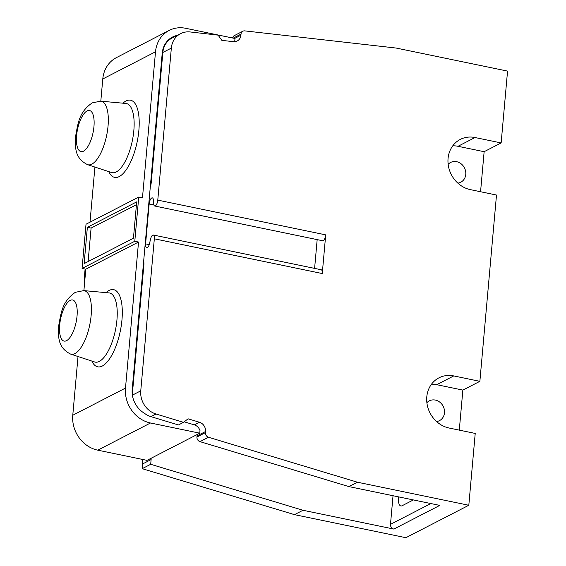 <?xml version="1.0" encoding="UTF-8"?>
<svg xmlns="http://www.w3.org/2000/svg" width="566" height="566" viewBox="0 0 566 566"><rect width="100%" height="100%" fill="white"/><g stroke="black" fill="none" stroke-linecap="round" stroke-linejoin="round"><path stroke-width="0.85" d="M393.037 495.724L390.483 524.349L430.832 503.549M151.129 458.255A8.235 7.287 62.7 0 1 151.115 459.564L150.697 464.29L302.987 510.27L393.858 529.068A4.118 3.644 -117.3 0 1 390.483 524.349M150.266 187.127A8.235 3.113 -78.3 0 0 151.249 182.408L162.845 52.482A20.581 18.225 62.7 0 1 172.071 38.049L180.575 33.663A20.581 18.225 -117.3 0 1 190.134 31.958L218.108 35.134L221.851 40.363L233.39 41.672A8.235 7.287 62.7 0 0 237.218 40.985A8.235 7.287 62.7 0 0 240.911 35.212L241.01 34.109A4.118 3.644 -117.3 0 1 242.849 31.222A4.118 3.644 -117.3 0 1 244.767 30.882L396.158 48.053L507.553 71.097L501.143 142.936L484.135 151.702L480.562 191.74M180.575 33.663A20.581 18.225 -117.3 0 0 171.342 48.096L157.78 200.123A4.938 1.868 101.7 0 1 154.737 206.017A4.938 1.868 101.7 0 1 153.669 203.739L153.436 200.237A5.144 1.946 -78.3 0 0 152.325 197.867A5.144 1.946 -78.3 0 0 149.155 204.001L145.596 243.868A5.144 1.946 -78.3 0 0 146.679 247.809A5.144 1.946 -78.3 0 0 149.587 243.373L150.499 239.276A4.938 1.868 101.7 0 1 153.287 235.017A4.938 1.868 101.7 0 1 154.327 238.802L140.757 390.837A20.581 18.225 -117.3 0 0 156.032 414.015L150.931 416.647A20.581 18.225 -117.3 0 1 144.394 413.251A23.05 20.411 62.7 0 1 132.211 389.465L162.223 53.183A23.05 20.411 62.7 0 1 172.559 37.016A23.05 20.411 62.7 0 1 177.278 35.361M143.658 261.174A8.235 3.113 -78.3 0 1 143.849 265.291L132.31 394.594M85.105 269.069L84.369 277.29A16.464 6.226 101.7 0 0 84.476 284.104M197.053 434.582A8.235 7.287 -117.3 0 1 197.039 435.891L196.94 437.002A4.118 3.644 62.7 0 0 199.996 441.636L348.904 486.597L439.782 505.396L393.858 529.068M150.697 464.29L142.193 468.676L294.483 514.65L405.879 537.7L468.811 505.261L357.408 482.211L208.493 437.256A4.118 3.644 -117.3 0 1 205.444 432.615L205.543 431.511A8.235 7.287 62.7 0 0 199.43 422.236L194.329 424.868A8.235 7.287 -117.3 0 1 199.996 430.542L199.763 433.181L147.04 460.363L97.784 450.168A30.458 26.97 62.7 0 1 72.773 415.246L78.016 356.523M141.726 459.259A8.235 7.287 -117.3 0 1 142.611 463.95L142.193 468.676M83.895 290.62L85.806 269.211L82.07 268.44L86.018 224.235L138.741 197.06L142.469 197.831L155.508 51.796A30.458 26.97 -117.3 0 1 169.163 30.43L116.44 57.612A30.458 26.97 62.7 0 0 102.786 78.971L100.805 101.165M90.001 222.183L94.918 167.069M242.849 31.222L234.352 35.601A4.118 3.644 62.7 0 0 232.576 37.993M169.163 30.43A30.458 26.97 -117.3 0 1 185.726 28.3L234.989 38.495L234.756 41.134A8.235 7.287 -117.3 0 1 234.359 41.714M468.811 505.261L475.221 433.429L449.093 428.023A27.168 24.055 62.7 0 1 427.259 405.086A27.168 24.055 62.7 0 1 438.975 377.826A27.168 24.055 62.7 0 1 453.748 375.923L479.869 381.328L462.861 390.094L459.288 430.132M479.869 381.328L496.495 195.037L470.374 189.631A27.168 24.055 62.7 0 1 448.534 166.687A27.168 24.055 62.7 0 1 460.25 139.434A27.168 24.055 62.7 0 1 475.023 137.531L501.143 142.936M457.852 183.129A11.115 9.841 62.7 0 0 460.781 182.224A11.115 9.841 62.7 0 0 465.577 171.074A11.115 9.841 62.7 0 0 456.642 161.692A11.115 9.841 62.7 0 0 450.6 162.47A11.115 9.841 62.7 0 0 448.159 164.331M452.772 145.809A27.168 24.055 -117.3 0 1 458.014 146.297L475.023 137.531M484.135 151.702L458.014 146.297M154.737 206.017L322.67 240.755A4.938 1.868 -78.3 0 0 323.243 240.656A4.938 1.868 -78.3 0 0 325.712 234.869L322.259 273.548A4.938 1.868 -78.3 0 0 321.219 269.763L153.287 235.017M199.43 422.236L188.082 418.812L183.554 422.328L156.032 414.015M317.172 239.623L314.604 268.397M72.773 415.246L125.496 388.071A30.458 26.97 -117.3 0 0 150.499 422.993L199.763 433.181M125.496 388.071L138.529 242.036L85.806 269.211M138.741 197.06L134.793 241.265L138.529 242.036M183.554 422.328L178.453 424.953L150.931 416.647M194.329 424.868L184.212 421.812M357.408 482.211L348.904 486.597M302.987 510.27L294.483 514.65M398.62 496.884A10.91 4.125 -78.3 0 0 400.841 505.962A10.91 4.125 -78.3 0 0 402.115 505.735L413.371 499.934M134.793 241.265L82.07 268.44M136.689 201.878L133.449 238.194L84.129 263.615L87.369 227.306L136.689 201.878M88.112 261.563L91.098 228.077L87.369 227.306M91.098 228.077L136.434 204.708M166.793 41.686L166.722 42.464M151.242 182.471L150.655 182.768M462.861 390.094L436.74 384.689L453.748 375.923M431.497 384.201A27.168 24.055 -117.3 0 1 436.74 384.689M436.577 421.528A11.115 9.841 62.7 0 0 439.506 420.616A11.115 9.841 62.7 0 0 444.296 409.466A11.115 9.841 62.7 0 0 435.367 400.084A11.115 9.841 62.7 0 0 429.325 400.862A11.115 9.841 62.7 0 0 426.884 402.723M171.342 48.096L162.845 52.482M132.387 395.146L140.757 390.837M151.115 459.564L142.611 463.95M234.678 38.424L240.911 35.212M233.213 38.127L241.01 34.109M157.78 200.123L325.712 234.869M322.259 273.548L154.327 238.802M149.24 244.618L145.596 243.868M153.888 204.984L149.155 204.001M205.543 431.511L197.039 435.891M205.444 432.615L196.94 437.002M208.493 437.256L199.996 441.636M150.499 422.993L97.784 450.168M91.869 361.073A39.401 14.893 -78.3 0 0 102.312 366.025A39.401 14.893 -78.3 0 0 121.966 319.854A39.401 14.893 -78.3 0 0 109.054 290.471A39.401 14.893 -78.3 0 0 106.026 292.636M155.508 51.796L102.786 78.971M108.778 171.618A39.401 14.893 -78.3 0 0 119.221 176.571A39.401 14.893 -78.3 0 0 138.868 130.406A39.401 14.893 -78.3 0 0 125.963 101.017A39.401 14.893 -78.3 0 0 122.935 103.182M125.836 103.451A35.304 13.343 101.7 0 1 133.335 134.927A35.304 13.343 101.7 0 1 116.228 171.958A35.304 13.343 101.7 0 1 111.544 172.531L87.546 164.649A32.453 12.268 101.7 0 0 91.855 164.126A32.453 12.268 101.7 0 0 107.582 130.088A32.453 12.268 101.7 0 0 100.684 101.158L125.836 103.451M87.072 110.95A20.984 7.931 101.7 0 1 93.949 126.607A20.984 7.931 101.7 0 1 83.478 151.2A20.984 7.931 101.7 0 1 76.601 135.543A20.984 7.931 101.7 0 1 87.072 110.95M108.927 292.898A35.304 13.343 101.7 0 1 116.433 324.382A35.304 13.343 101.7 0 1 99.319 361.405A35.304 13.343 -78.3 0 1 94.635 361.978L70.637 354.104A32.453 12.268 -78.3 0 0 74.945 353.58A32.453 12.268 -78.3 0 0 90.673 319.542A32.453 12.268 -78.3 0 0 83.775 290.606L108.927 292.898M70.163 300.405A20.984 7.931 101.7 0 1 77.04 316.054A20.984 7.931 101.7 0 1 66.569 340.654A20.984 7.931 101.7 0 1 59.692 324.997A20.984 7.931 101.7 0 1 70.163 300.405M151.794 176.302L151.242 176.189M151.334 181.453L150.782 181.339M143.198 272.607L142.653 272.494M100.684 101.158L92.237 102.863C79.077 112.011 78.044 123.084 75.625 136.144C75.335 146 73.813 157.794 87.546 164.649M83.775 290.606L75.335 292.318C62.168 301.459 61.135 312.538 58.715 325.599C58.432 335.447 56.904 347.248 70.637 354.104M143.46 269.685L142.908 269.572"/></g></svg>
